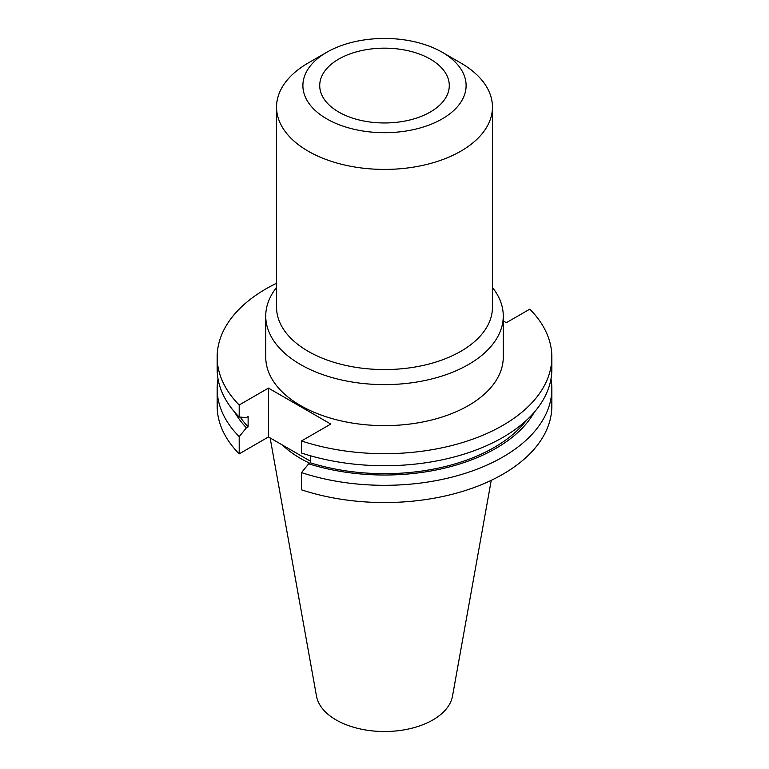 <?xml version="1.0" encoding="UTF-8"?>
<svg xmlns="http://www.w3.org/2000/svg" width="769" height="769" viewBox="0 0 769 769"><rect width="100%" height="100%" fill="white"/><g stroke="black" fill="none" stroke-linecap="round" stroke-linejoin="round"><path stroke-width="1.15" d="M338.696 112.014A64.779 37.402 180 0 1 319.721 85.57A64.779 37.402 180 0 1 359.709 51.014A64.779 37.402 180 0 1 430.304 59.117A64.779 37.402 180 0 1 449.279 85.57A64.779 37.402 180 0 1 409.291 120.118A64.779 37.402 180 0 1 338.696 112.014M276.542 287.491A118.762 68.566 0 0 0 265.738 316.049L265.738 357.076A118.762 68.566 0 0 0 300.525 405.551A118.762 68.566 0 0 0 429.948 420.412A118.762 68.566 0 0 0 503.262 357.076L503.262 316.049A118.762 68.566 0 0 0 492.458 287.491M265.738 316.049A118.762 68.566 0 0 0 300.525 364.535A118.762 68.566 0 0 0 429.948 379.396A118.762 68.566 0 0 0 503.262 316.049M326.796 52.254L308.158 63.01A107.958 62.327 0 0 0 276.542 107.083L276.542 307.235A107.958 62.327 0 0 0 308.158 351.308A107.958 62.327 0 0 0 425.815 364.823A107.958 62.327 0 0 0 492.458 307.235L492.458 107.083A107.958 62.327 0 0 0 460.842 63.01L442.204 52.254A81.61 47.12 0 0 0 326.796 52.254A81.61 47.12 0 0 0 326.796 118.887A81.61 47.12 0 0 0 442.204 118.887A81.61 47.12 0 0 0 442.204 52.254L460.842 63.01M276.542 107.083A107.958 62.327 0 0 0 308.158 151.157A107.958 62.327 0 0 0 425.815 164.672A107.958 62.327 0 0 0 492.458 107.083M270.13 437.926L316.492 696.118A68.374 39.479 0 0 0 336.149 719.957A68.374 39.479 0 0 0 407.368 729.243A68.374 39.479 0 0 0 452.508 696.118L491.256 480.337M282.483 445.059A118.762 68.566 0 0 0 300.525 458.439A118.762 68.566 0 0 0 309.705 463.217M276.542 283.252A167.344 96.615 0 0 0 217.156 357.076A167.344 96.615 0 0 0 239.197 404.994L239.197 417.048L246.416 417.519L248.118 416.538L248.118 426.853L246.416 427.833L239.197 436.629L239.197 453.864L268.458 436.965L310.416 461.179M301.496 440.964A167.344 96.615 0 0 0 551.844 357.076L551.844 369.13A167.344 96.615 0 0 1 301.496 453.018L301.496 440.964L330.757 424.065L268.458 388.095L239.197 404.994M551.844 357.076A167.344 96.615 0 0 0 529.803 309.148L506.338 322.692L503.262 320.913M217.156 357.076L217.156 369.13A167.344 96.615 0 0 0 239.197 417.048M240.236 417.125A155.203 89.608 0 0 0 248.118 426.853M301.496 472.599A167.344 96.615 0 0 0 551.844 388.71L551.844 405.936A167.344 96.615 0 0 1 301.496 489.824L301.496 472.599L308.715 463.794L310.416 462.813L310.416 455.757M310.416 462.813A155.203 89.608 0 0 0 526.505 420.239M234.708 412.203A157.51 90.944 0 0 0 246.416 427.833M308.715 463.794A157.51 90.944 0 0 0 534.292 412.203M218.021 378.915A167.344 96.615 0 0 0 217.156 388.71A167.344 96.615 0 0 0 239.197 436.629M551.844 388.71A167.344 96.615 0 0 0 550.979 378.915M217.156 388.71L217.156 405.936A167.344 96.615 0 0 0 239.197 453.864M268.458 388.095L268.458 436.965"/></g></svg>
